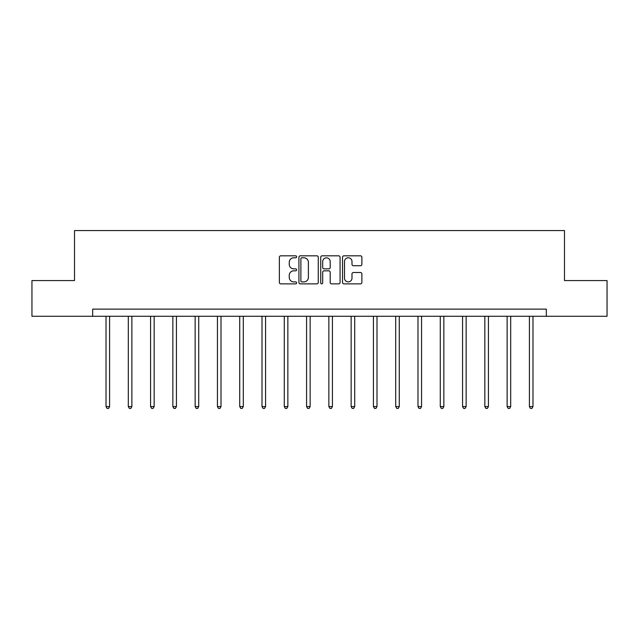 <?xml version="1.0" encoding="UTF-8"?>
<svg xmlns="http://www.w3.org/2000/svg" width="639" height="639" viewBox="0 0 639 639"><rect width="100%" height="100%" fill="white"/><g stroke="black" fill="none" stroke-linecap="round" stroke-linejoin="round"><path stroke-width="0.96" d="M296.648 256.806A0.982 0.982 0 0 0 295.665 255.824L280.769 255.824A1.406 1.406 0 0 0 279.363 257.229L279.363 282.462A1.406 1.406 0 0 0 280.769 283.868L295.665 283.868A0.982 0.982 0 0 0 296.648 282.885A0.982 0.982 0 0 0 295.665 281.903L293.732 281.903A4.489 4.489 0 0 1 289.251 277.422L289.251 275.313A4.489 4.489 0 0 1 293.732 270.824L295.665 270.824A0.982 0.982 0 0 0 296.648 269.85A0.982 0.982 0 0 0 295.665 268.867L293.732 268.867A4.489 4.489 0 0 1 289.251 264.378L289.251 262.278A4.489 4.489 0 0 1 293.732 257.789L295.665 257.789A0.982 0.982 0 0 0 296.648 256.806M360.476 265.712A1.406 1.406 0 0 0 361.882 264.306L361.882 257.229A1.406 1.406 0 0 0 360.476 255.824L343.934 255.824A1.406 1.406 0 0 0 342.528 257.229L342.528 282.462A1.406 1.406 0 0 0 343.934 283.868L360.476 283.868A1.406 1.406 0 0 0 361.882 282.462L361.882 273.915A1.406 1.406 0 0 0 360.476 272.51L353.399 272.51A1.406 1.406 0 0 0 351.993 273.915L351.993 278.157A3.754 3.754 0 0 1 348.247 281.903A3.754 3.754 0 0 1 344.493 278.157L344.493 261.543A3.754 3.754 0 0 1 348.247 257.789A3.754 3.754 0 0 1 351.993 261.543L351.993 264.306A1.406 1.406 0 0 0 353.399 265.712L360.476 265.712M92.663 316.273L31.95 316.273L31.95 280.561L74.515 280.561L74.515 230.567L564.485 230.567L564.485 280.561L607.05 280.561L607.05 316.273L546.337 316.273L546.337 309.132L92.663 309.132L92.663 316.273L546.337 316.273M318.27 257.229A1.406 1.406 0 0 0 316.872 255.824L300.322 255.824A1.406 1.406 0 0 0 298.924 257.229L298.924 282.462A1.406 1.406 0 0 0 300.322 283.868L316.872 283.868A1.406 1.406 0 0 0 318.27 282.462L318.27 257.229M322.128 255.824L338.678 255.824A1.406 1.406 0 0 1 340.076 257.229L340.076 282.462A1.406 1.406 0 0 1 338.678 283.868L331.593 283.868A1.406 1.406 0 0 1 330.195 282.462L330.195 272.23A1.406 1.406 0 0 0 328.789 270.824L324.093 270.824A1.406 1.406 0 0 0 322.687 272.23L322.687 282.885A0.982 0.982 0 0 1 321.705 283.868A0.982 0.982 0 0 1 320.73 282.885L320.73 257.229A1.406 1.406 0 0 1 322.128 255.824M301.872 257.789A0.982 0.982 0 0 0 300.889 258.771L300.889 280.92A0.982 0.982 0 0 0 301.872 281.903L303.9 281.903A4.489 4.489 0 0 0 308.389 277.422L308.389 262.278A4.489 4.489 0 0 0 303.9 257.789L301.872 257.789M330.195 261.607A3.754 3.754 0 0 0 326.441 257.86A3.754 3.754 0 0 0 322.687 261.607L322.687 267.461A1.406 1.406 0 0 0 324.093 268.867L328.789 268.867A1.406 1.406 0 0 0 330.195 267.461L330.195 261.607M106.018 316.273L106.018 406.58L109.588 406.58L109.588 316.273M109.588 406.58L108.518 408.433L107.088 408.433L106.018 406.58M128.303 316.273L128.303 406.58L131.874 406.58L131.874 316.273M131.874 406.58L130.803 408.433L129.374 408.433L128.303 406.58M150.58 316.273L150.58 406.58L154.159 406.58L154.159 316.273M154.159 406.58L153.08 408.433L151.659 408.433L150.58 406.58M172.865 316.273L172.865 406.58L176.436 406.58L176.436 316.273M176.436 406.58L175.366 408.433L173.936 408.433L172.865 406.58M195.151 316.273L195.151 406.58L198.721 406.58L198.721 316.273M198.721 406.58L197.651 408.433L196.221 408.433L195.151 406.58M217.436 316.273L217.436 406.58L221.006 406.58L221.006 316.273M221.006 406.58L219.936 408.433L218.506 408.433L217.436 406.58M239.721 316.273L239.721 406.58L243.291 406.58L243.291 316.273M243.291 406.58L242.221 408.433L240.791 408.433L239.721 406.58M262.006 316.273L262.006 406.58L265.576 406.58L265.576 316.273M265.576 406.58L264.506 408.433L263.076 408.433L262.006 406.58M284.291 316.273L284.291 406.58L287.862 406.58L287.862 316.273M287.862 406.58L286.791 408.433L285.361 408.433L284.291 406.58M306.576 316.273L306.576 406.58L310.147 406.58L310.147 316.273M310.147 406.58L309.068 408.433L307.647 408.433L306.576 406.58M328.853 316.273L328.853 406.58L332.424 406.58L332.424 316.273M332.424 406.58L331.353 408.433L329.932 408.433L328.853 406.58M351.138 316.273L351.138 406.58L354.709 406.58L354.709 316.273M354.709 406.58L353.639 408.433L352.209 408.433L351.138 406.58M373.424 316.273L373.424 406.58L376.994 406.58L376.994 316.273M376.994 406.58L375.924 408.433L374.494 408.433L373.424 406.58M395.709 316.273L395.709 406.58L399.279 406.58L399.279 316.273M399.279 406.58L398.209 408.433L396.779 408.433L395.709 406.58M417.994 316.273L417.994 406.58L421.564 406.58L421.564 316.273M421.564 406.58L420.494 408.433L419.064 408.433L417.994 406.58M440.279 316.273L440.279 406.58L443.849 406.58L443.849 316.273M443.849 406.58L442.779 408.433L441.349 408.433L440.279 406.58M462.564 316.273L462.564 406.58L466.135 406.58L466.135 316.273M466.135 406.58L465.064 408.433L463.634 408.433L462.564 406.58M484.841 316.273L484.841 406.58L488.42 406.58L488.42 316.273M488.42 406.58L487.341 408.433L485.92 408.433L484.841 406.58M507.126 316.273L507.126 406.58L510.697 406.58L510.697 316.273M510.697 406.58L509.626 408.433L508.197 408.433L507.126 406.58M529.411 316.273L529.411 406.58L532.982 406.58L532.982 316.273M532.982 406.58L531.912 408.433L530.482 408.433L529.411 406.58"/></g></svg>
